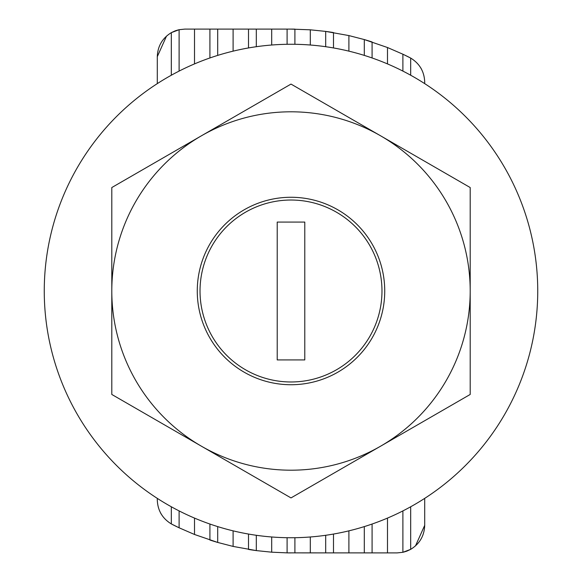 <?xml version="1.0" encoding="UTF-8"?>
<svg xmlns="http://www.w3.org/2000/svg" width="582" height="582" viewBox="0 0 582 582"><rect width="100%" height="100%" fill="white"/><g stroke="black" fill="none" stroke-linecap="round" stroke-linejoin="round"><path stroke-width="0.87" d="M403.581 552.136L406.571 551.234M406.92 551.103L410.536 549.423M415.483 545.916L424.707 525.335C424.322 535.84 419.644 543.843 410.688 549.343L402.889 552.296L397.135 552.9L287.101 552.871A261.9 261.9 0 0 0 291 552.9M172.374 524.491A261.9 261.9 0 0 0 179.111 527.794L171.312 523.924C162.356 518.424 157.678 510.421 157.293 499.916L157.315 500.942M160.727 513.244L161.178 514.03M409.626 57.509A261.9 261.9 0 0 0 402.889 54.206L410.688 58.076C419.644 63.576 424.322 71.579 424.707 82.084L424.685 81.058M421.273 68.756L420.822 67.97M209.913 524.033L209.913 540.031A261.9 261.9 0 0 0 217.704 542.439L194.512 534.48L179.111 527.794L179.111 510.909M248.507 534.05L248.507 549.43A261.9 261.9 0 0 0 256.306 550.594L233.106 546.418L217.704 542.439L217.704 526.601M372.087 57.967L372.087 41.969A261.9 261.9 0 0 0 364.296 39.561L387.488 47.52L402.889 54.206L402.889 71.091M333.493 47.95L333.493 32.57A261.9 261.9 0 0 0 325.694 31.406L348.894 35.582L364.296 39.561L364.296 55.399M294.899 44.29L294.899 29.129A261.9 261.9 0 0 0 291 29.1L310.301 29.813L325.694 31.406L325.694 46.713M178.419 29.864L175.429 30.766M175.08 30.897L171.464 32.577M166.517 36.084L157.293 56.665C157.678 46.16 162.356 38.157 171.312 32.657L179.111 29.704L184.865 29.1L291 29.1M304.786 222.077L277.214 222.077L277.214 359.923L304.786 359.923L304.786 222.077M381.974 291A90.974 90.974 0 0 0 291 200.026A90.974 90.974 0 0 0 200.026 291A90.974 90.974 0 0 0 291 381.974A90.974 90.974 0 0 0 381.974 291M424.707 82.084L424.707 83.633M424.707 498.367L424.707 525.335M310.301 29.813L310.301 45.018M310.301 536.982L310.301 552.9M387.488 47.52L387.488 63.911M387.488 518.089L387.488 552.9M348.894 35.582L348.894 51.151M348.894 530.849L348.894 552.9M157.293 83.633L157.293 56.665M157.293 499.916L157.293 498.367M271.699 29.1L271.699 45.018M271.699 536.982L271.699 552.187L256.306 550.594L256.306 535.287M233.106 29.1L233.106 51.151M233.106 530.849L233.106 546.418M194.512 29.1L194.512 63.911M194.512 518.089L194.512 534.48M287.101 537.71L287.101 552.871L271.699 552.187M291 197.269A93.731 93.731 0 0 0 197.269 291A93.731 93.731 0 0 0 291 384.731A93.731 93.731 0 0 0 384.731 291A93.731 93.731 0 0 0 291 197.269M537.739 291A246.739 246.739 0 0 1 291 537.739A246.739 246.739 0 0 1 44.261 291A246.739 246.739 0 0 1 291 44.261A246.739 246.739 0 0 1 537.739 291M291 497.916L111.802 394.458L111.802 187.542L291 84.084L470.198 187.542L470.198 394.458L291 497.916M201.401 135.81A179.198 179.198 0 0 0 201.401 446.19A179.198 179.198 0 0 0 470.198 291A179.198 179.198 0 0 0 201.401 135.81M325.694 535.287L325.694 552.9M402.889 510.909L402.889 552.296M364.296 526.601L364.296 552.9M372.087 524.033L372.087 552.9M333.493 534.05L333.493 552.9M410.688 58.076L410.688 75.238M410.688 506.762L410.688 549.343M171.312 32.657L171.312 75.238M171.312 506.762L171.312 523.924M256.306 29.1L256.306 46.713M248.507 29.1L248.507 47.95M217.704 29.1L217.704 55.399M209.913 29.1L209.913 57.967M179.111 29.704L179.111 71.091M287.101 29.1L287.101 44.29M294.899 537.71L294.899 552.9"/></g></svg>
